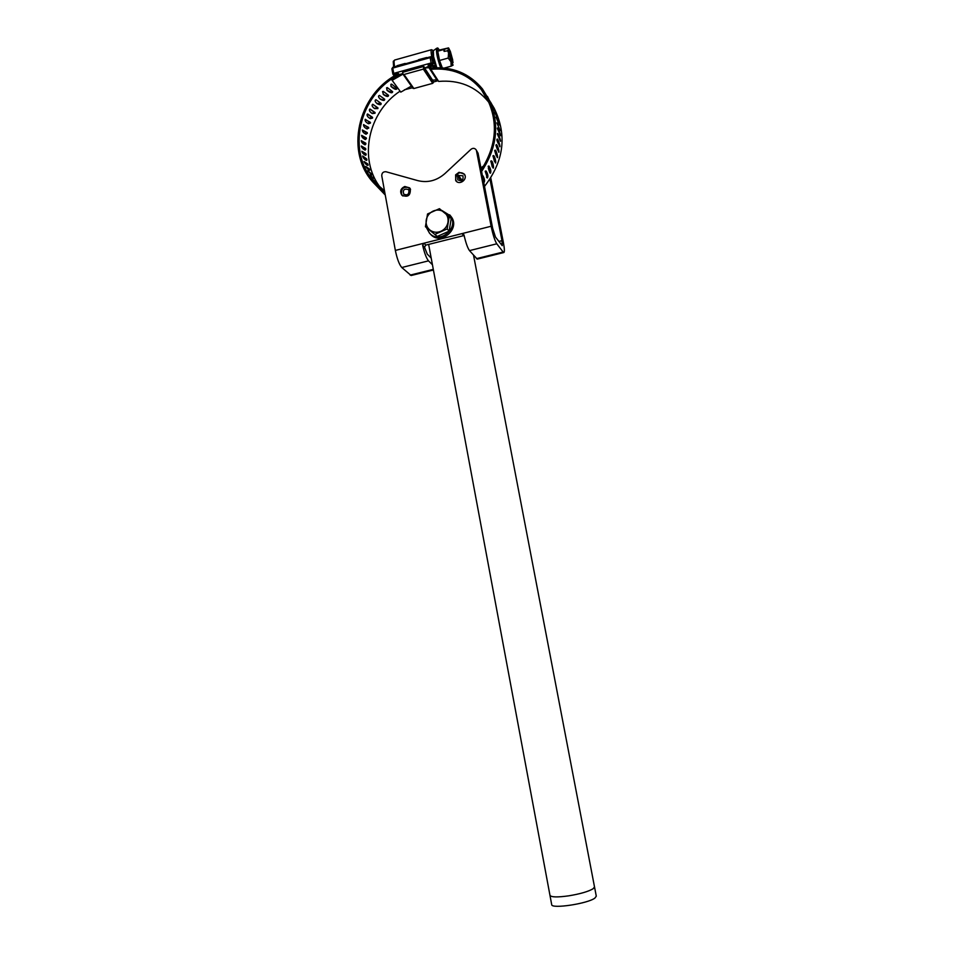<?xml version="1.0" encoding="UTF-8"?>
<svg xmlns="http://www.w3.org/2000/svg" width="954" height="954" viewBox="0 0 954 954"><rect width="100%" height="100%" fill="white"/><g stroke="black" fill="none" stroke-linecap="round" stroke-linejoin="round"><path stroke-width="1.43" d="M384.486 190.764L375.59 183.037C345.455 153.081 358.549 94.363 399.38 74.531L398.343 73.518L393.406 74.889L392.869 74.102L393.74 73.386L431.148 62.976L430.135 57.657L392.762 68.092L393.74 73.386M392.869 73.983L391.879 68.807L392.762 67.329L430.111 56.894L431.506 57.455L430.135 57.657L430.111 56.894L431.506 57.455L433.426 60.507L431.649 57.824L433.104 63.846L428.119 65.23L428.573 66.41L432.854 66.315L433.808 67.806M380.479 187.664C358.167 159.509 367.898 112.322 400.06 91.167M365.931 153.689L365.823 155.287C363.772 154.584 362.425 153.236 361.793 151.257L365.931 153.689L364.726 153.928L365.012 155.132M365.632 148.454L365.322 150.064C363.128 149.301 361.793 147.942 361.304 145.998L365.632 148.454L364.44 148.585L364.571 149.945M365.764 143.172L365.227 144.805C362.902 143.959 361.566 142.575 361.232 140.667L365.764 143.172L364.571 143.219L364.511 144.674M366.312 137.889L365.525 139.511C363.08 138.569 361.769 137.173 361.59 135.337L366.312 137.889L365.12 137.829L364.833 139.379M367.266 132.63L366.193 134.228C363.665 133.166 362.401 131.759 362.365 130.006L367.266 132.63L366.097 132.475L365.537 134.073M368.638 127.431L367.218 128.969C364.655 127.788 363.438 126.369 363.557 124.724L368.638 127.431L367.481 127.192L366.598 128.79M370.39 122.327L370.438 123.09L368.602 123.758C366.038 122.446 364.893 121.027 365.155 119.512L370.39 122.327L369.27 121.993L367.994 123.543M372.537 117.342L372.549 118.093L370.319 118.63C367.815 117.187 366.765 115.78 367.147 114.42L367.6 113.967L372.537 117.342L371.464 116.913L369.735 118.379M375.065 112.512L375.029 113.252L372.346 113.574C369.973 112.035 369.031 110.664 369.52 109.46L370.021 109.042L375.065 112.512L374.028 112L373.992 112.751L371.798 113.287M377.939 107.874L377.879 108.589L374.672 108.625C372.501 107.027 371.702 105.703 372.275 104.678L372.823 104.296L377.939 107.874L376.961 107.265L376.89 108.005L374.159 108.303M381.159 103.437L381.063 104.141C380.813 104.988 379.561 104.88 377.307 103.807C375.399 102.185 374.743 100.945 375.363 100.098L375.971 99.741L381.159 103.437M384.7 99.252L384.569 99.931C384.2 100.826 382.769 100.564 380.264 99.144C378.655 97.57 378.166 96.437 378.798 95.746L379.442 95.424L384.7 99.252M388.54 95.317L388.385 95.972C387.873 96.914 386.263 96.485 383.556 94.673L382.542 91.644L383.222 91.357L388.54 95.317M392.654 91.691L392.464 92.311C391.784 93.265 390.031 92.645 387.181 90.475L386.573 87.828L387.288 87.589L392.654 91.691M397.019 88.364L396.804 88.96C395.958 89.891 394.074 89.104 391.152 86.587L390.866 84.322L391.617 84.119L397.019 88.364M362.735 155.979L366.634 158.865L366.706 160.415C364.822 159.747 363.486 158.424 362.699 156.444L362.663 155.991M367.755 163.933L367.994 165.436C366.276 164.78 364.953 163.468 364.011 161.5L367.755 163.933L366.598 164.35L366.956 165.078M369.281 168.87L369.675 170.313C368.125 169.657 366.813 168.357 365.74 166.413L369.281 168.87L368.316 169.621M371.213 173.64L371.75 175.023L367.719 170.718L371.213 173.64L370.319 174.117M373.515 178.207L370.188 175.262L373.515 178.207L372.907 178.601M376.21 182.56L373.014 179.567L375.852 182.822M376.878 184.36L378.655 186.054M428.573 66.41L424.625 68.032L432.567 80.16L436.801 79.826L428.942 67.674L430.826 69.308C451.659 67.484 468.509 74.293 481.412 89.748L486.23 96.926C498.537 120.931 496.891 145.223 481.281 169.788M402.862 73.565L399.38 74.531M404.448 89.771L412.545 87.744M433.414 81.996L437.528 80.863M432.782 80.136L433.474 82.342L432.722 83.344L423.349 69.117L423.803 66.434L424.53 67.531M423.803 66.434L402.624 72.325L403.053 74.269L403.995 74.495L423.349 69.117M403.995 74.495L413.857 88.531L432.722 83.344M413.857 88.531L412.82 88.03M433.581 60.877L433.211 56.691C432.424 52.291 432.484 50.3 433.366 50.741C432.663 51.277 432.675 53.341 433.366 56.93L436.527 67.686L433.39 56.966L433.08 51.409M433.104 63.846L432.579 61.056L435.608 65.277M428.596 65.099L428.835 66.339M431.303 64.347L431.768 65.075M394.646 74.543L395.29 75.449M432.663 63.143L431.148 62.976M434.941 67.352L434.797 66.589M396.971 66.148L405.116 63.548M418.496 60.138L426.975 57.765M418.496 59.708L426.688 57.514M394.503 74.579L394.944 75.664M433.676 66.041L434.308 66.72L435.954 66.267M439.377 50.025L437.755 47.962L436.658 48.284C435.99 51.933 437.326 58.421 440.653 67.746M437.755 47.962C436.216 47.891 439.031 61.664 441.809 67.806M394.193 76.117L393.525 74.853M452.685 62.952L452.721 60.042L450.36 51.421L448.559 47.891L439.019 50.121L437.755 51.206L439.532 60.472L442.298 67.841M453.102 62.38L448.07 48.63M448.189 50.705L450.968 61.771L453.031 65.218L448.189 50.705L444.099 51.385L443.753 49.525L447.438 48.344M444.695 51.218L443.992 49.31M447.557 50.419L448.571 53.066L448.189 58.063L450.968 61.771L451.17 66.16L453.09 65.134M451.17 66.16L444.421 68.032M448.189 58.063L439.532 60.472M443.753 49.525L437.755 51.206M428.608 65.182L432.985 65.075L432.854 66.315M402.982 74.138L392.13 80.327L391.498 79.337L399.619 74.46M424.625 68.032L428.942 67.674M430.826 69.308L438.649 81.424C459.029 79.683 475.533 86.373 488.162 101.518L489.223 102.925M438.649 81.424L429.741 68.819M431.101 68.008L430.659 67.317L431.327 68.02C452.375 66.327 469.404 73.303 482.438 88.925L494.041 108.017C507.289 134.764 504.117 160.892 484.513 186.412M385.261 195.021L374.767 184.05C344.108 153.689 357.13 94.1 398.462 73.673M498.071 143.219L496.891 140.19M497.499 149.838L495.961 145.354M496.259 155.848L494.673 150.601M494.494 161.536L492.979 155.824M492.264 166.962L490.905 160.999M489.593 172.137C490.07 170.921 489.688 168.894 488.448 166.056M486.528 177.05C487.184 176.001 486.886 173.974 485.634 170.957M483.439 180.855L482.474 175.679M487.566 99.419L487.029 98.381M392.13 80.327L400.775 92.133L411.377 86.099M487.422 96.378C500.063 121.241 498.119 146.272 481.603 171.458M384.808 192.565L374.767 184.05M432.985 65.075L434.69 67.758M396.327 87.816L396.148 88.006C395.469 88.889 393.704 88.257 390.854 86.11M391.939 91.143L391.736 91.417C391.188 92.311 389.566 91.846 386.835 90.034M387.801 94.768L387.574 95.15C387.169 96.02 385.702 95.722 383.162 94.255M383.913 98.667L383.699 99.18C383.413 99.991 382.125 99.848 379.823 98.751M380.276 102.805L380.121 103.473L376.83 103.449M372.68 104.284L376.961 107.265M369.806 109.09L374.028 112M367.326 114.098L371.464 116.913M365.263 119.274L369.27 121.993M363.605 124.569L367.481 127.192M362.377 129.971L366.097 132.475M361.59 135.432L365.12 137.829M361.268 140.942L364.571 143.219M361.399 146.475L364.44 148.585M362.031 151.996L364.726 153.928M366.61 158.865L365.454 159.199L365.811 160.2M365.454 159.199L363.188 157.529M496.855 122.863L500.242 130.662L496.855 122.863M497.32 128.349L500.576 135.79C501.279 136.028 497.905 127.216 497.451 127.943L497.32 128.349M497.332 133.894L500.433 141.275C501.196 141.514 498.167 132.844 497.535 133.477L497.332 133.894M496.903 139.463L499.848 146.785C500.671 147.011 497.988 138.533 497.177 139.045L496.903 139.463M496.02 145.008L498.823 152.258C499.693 152.497 497.368 144.257 496.378 144.603L496.02 145.008M494.697 150.517L497.356 157.672C498.262 157.911 496.307 149.969 495.15 150.112L494.697 150.517M492.932 155.931L495.46 162.991C496.402 163.229 494.828 155.645 493.492 155.538L492.932 155.931M490.75 161.214L493.158 168.166C494.1 168.405 492.944 161.274 491.429 160.868L490.75 161.214M488.174 166.342L490.463 173.175C491.274 171.315 490.773 168.93 488.973 166.044L488.174 166.342M485.192 171.291L487.387 177.981C488.329 176.407 487.923 174.093 486.158 171.064L485.192 171.291M483.785 182.691L483.952 182.548C485.002 181.224 484.68 179.006 482.986 175.882L482.426 175.679M385.034 193.829L382.757 191.766L385.177 194.556M379.167 188.57L382.804 192.434L379.167 188.57M364.953 163.11L366.598 164.35M499.538 124.962L495.961 117.103L499.383 125.01M490.642 102.221L494.852 109.96L490.642 102.221M492.836 107.122L496.831 114.897L492.836 107.122M494.601 112.214L498.393 120.025L494.601 112.214M428.322 66.482L430.504 66.923L431.208 68.02M396.804 88.96L396.148 88.006M392.464 92.311L391.736 91.417M388.385 95.972L387.574 95.15M384.569 99.931L383.699 99.18M381.063 104.141L380.121 103.473M377.879 108.589L376.89 108.005M375.029 113.252L373.992 112.751M372.549 118.093L371.464 117.676M370.438 123.09L369.317 122.756M368.709 128.206L367.564 127.967M367.385 133.405L366.217 133.262M366.467 138.664L365.275 138.616M365.966 143.947L364.762 143.994M365.883 149.218L364.678 149.373M366.205 154.453L365.012 154.691M366.956 159.616L365.776 159.95M368.113 164.66L366.98 165.09M369.687 169.585L368.804 169.991M371.643 174.332L370.999 174.689M486.695 177.539L487.387 177.981M489.831 172.853L490.463 173.175M594.914 898.072C587.867 903.676 551.185 909.186 551.686 904.607L549.969 895.341C551.126 897.249 557.386 897.404 568.739 895.83C580.27 893.91 588.403 891.537 593.126 888.746L594.521 886.922L596.286 896.176L594.914 898.072M447.462 239.657L442.978 240.778M480.911 167.904L483.988 165.614M489.974 179.185L501.983 240.658L502.221 245.643L495.472 237.021L492.646 228.268L478.049 153.177L476.022 149.683L478.049 153.177M457.801 176.442L458.54 175.703L457.276 173.998L458.421 175.417L462.952 175.81C463.537 180.282 461.796 181.618 457.753 179.805L457.67 176.275L456.084 175.369L455.69 180.127M457.67 176.275L461.056 180.819M458.421 175.417L462.058 180.318M458.528 175.703L461.986 180.378M457.276 173.998C459.434 172.424 461.557 172.328 463.632 173.711L464.98 175.417M456.835 181.689L455.595 179.889M463.823 173.867L464.598 174.546M456.119 181.069L455.773 180.366M455.63 174.844L459.041 172.304L464.312 174.093C468.259 179.125 459.399 185.923 455.762 180.652L455.63 174.844M409.242 187.795L410.005 188.343L408.264 189.5L408.968 190.287M410.542 189.393L408.896 190.323C409.111 194.425 407.382 195.689 403.721 194.139C402.624 189.989 404.138 188.439 408.264 189.5M402.934 196.023L401.634 194.473C400.93 188.653 403.399 186.376 409.039 187.652L409.552 188.045M402.23 195.534L401.765 194.711M410.315 188.868C410.661 195.582 407.823 197.669 401.825 195.141C399.643 191.372 400.632 188.487 404.782 186.495L409.66 187.914L410.315 188.868M431.208 258.093L427.261 254.122L424.518 247.193L425.794 245.118L464.109 235.519M476.022 149.683C474.579 148.025 472.91 147.906 471.002 149.301L444.958 173.545C436.777 180.664 427.738 183.037 417.84 180.64L386.048 171.756C383.246 171.565 381.803 172.912 381.755 175.774L395.35 250.425C397.102 258.856 399.237 264.556 401.765 267.514L428.501 260.847C426.378 258.236 424.423 253.048 422.634 245.273L423.946 243.21L461.986 233.611L463.966 234.851C465.755 242.686 467.591 247.933 469.499 250.616L477.262 259.118L503.867 252.512L503.152 252.023L476.451 258.653M428.501 260.847L432.448 264.747M469.499 250.616L496.784 243.807C494.816 240.647 492.944 234.803 491.131 226.253L476.475 150.78M496.784 243.807L503.152 252.023M490.773 177.957L503.378 242.519C504.511 248.577 504.678 251.904 503.867 252.512M488.591 169.12L489.617 172.066M489.235 170.098L488.305 168.286M401.765 267.514L411.15 275.515L433.414 269.994M449.692 214.829L451.385 216.952C460.532 229.187 440.319 245.87 430.516 234.219L429.479 233.11C439.305 244.784 459.578 228.054 450.407 215.783L442.107 210.619M426.676 228.066L429.479 233.11M449.131 231.178L451.23 218.466L439.448 208.687L427.547 213.97L425.424 226.706L437.242 236.413L449.131 231.178L447.176 228.936L449.286 216.153M425.424 226.706L437.242 236.413M435.215 234.207L447.176 228.936M433.235 211.037C429.395 212.897 427.058 215.902 426.223 220.052C425.663 224.226 426.939 227.601 430.051 230.164C433.343 232.502 436.98 232.871 440.939 231.285C444.802 229.437 447.152 226.42 447.986 222.258C448.535 218.061 447.247 214.686 444.111 212.122C440.808 209.808 437.182 209.439 433.235 211.037M424.113 68.092L433.474 82.342M433.462 65.838L435.286 65.325M433.211 56.691L431.709 56.524C430.946 52.363 430.886 50.085 431.518 49.703L433.498 50.634M393.656 67.078C392.965 58.492 393.155 62.368 394.646 60.042C393.907 60.448 393.895 62.702 394.61 66.804M430.528 56.846L431.709 56.524L432.055 58.325M433.76 59.565L432.675 59.315M392.869 74.102L391.879 68.807L392.893 67.424M436.658 48.284L433.343 50.753L433.593 56.668L436.801 67.686M481.412 89.748L488.162 101.518M501.983 240.658L498.835 241.445M422.634 245.273L424.518 247.193M395.35 250.425L423.946 243.21L425.794 245.118M491.131 226.253L461.986 233.611L463.644 235.578M433.307 269.362L410.148 275.11M403.053 74.269L412.939 88.317M394.646 60.042L431.518 49.703M435.513 65.528L433.605 66.053M405.152 63.441L396.983 65.719M428.644 244.391L549.969 895.341M473.554 255.302L594.509 886.922"/></g></svg>
